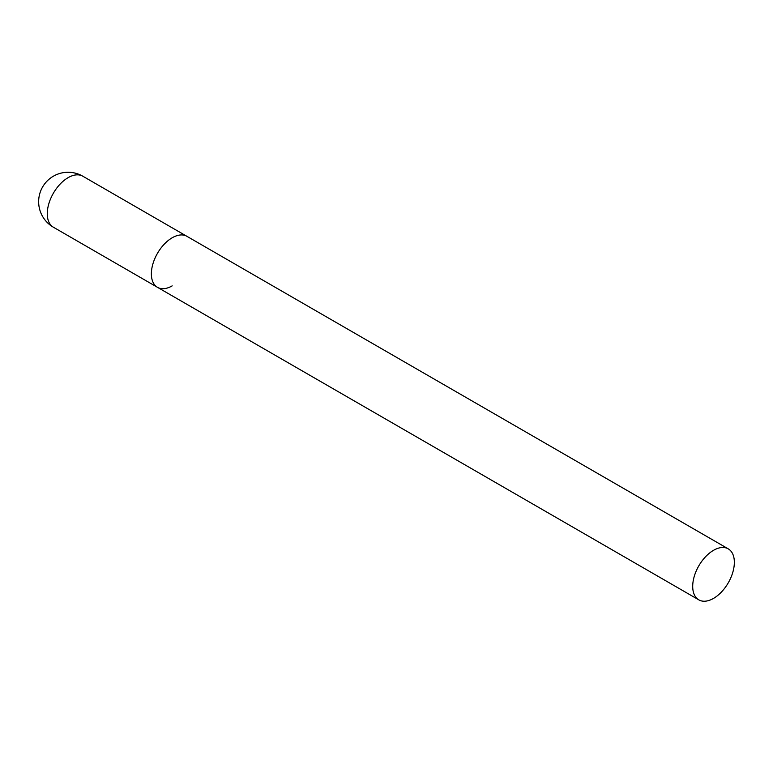 <?xml version="1.0" encoding="UTF-8"?>
<svg xmlns="http://www.w3.org/2000/svg" width="773" height="773" viewBox="0 0 773 773"><rect width="100%" height="100%" fill="white"/><g stroke="black" fill="none" stroke-linecap="round" stroke-linejoin="round"><path stroke-width="1.16" d="M172.195 285.865A29.442 16.996 -60 0 1 157.479 287.324A29.442 16.996 -60 0 1 152.957 263.728A29.442 16.996 -60 0 1 172.195 237.775A29.442 16.996 -60 0 1 186.921 236.316A29.442 16.996 120 0 0 164.234 244.21A29.442 16.996 120 0 0 151.373 273.845A29.442 16.996 120 0 0 157.479 287.324L53.376 227.214A29.442 16.996 -60 0 1 47.279 213.734A29.442 16.996 -60 0 1 68.092 177.674A29.442 16.996 -60 0 1 82.817 176.215A29.442 29.442 0 0 0 38.65 201.714A29.442 29.442 0 0 0 53.376 227.214M734.35 562.338A29.442 16.996 120 0 0 728.253 548.859A29.442 16.996 120 0 0 705.565 556.744A29.442 16.996 120 0 0 692.705 586.378A29.442 16.996 120 0 0 698.811 599.858A29.442 16.996 120 0 0 721.499 591.963A29.442 16.996 120 0 0 734.35 562.338M728.253 548.859L82.817 176.215M157.479 287.324L698.811 599.858"/></g></svg>
